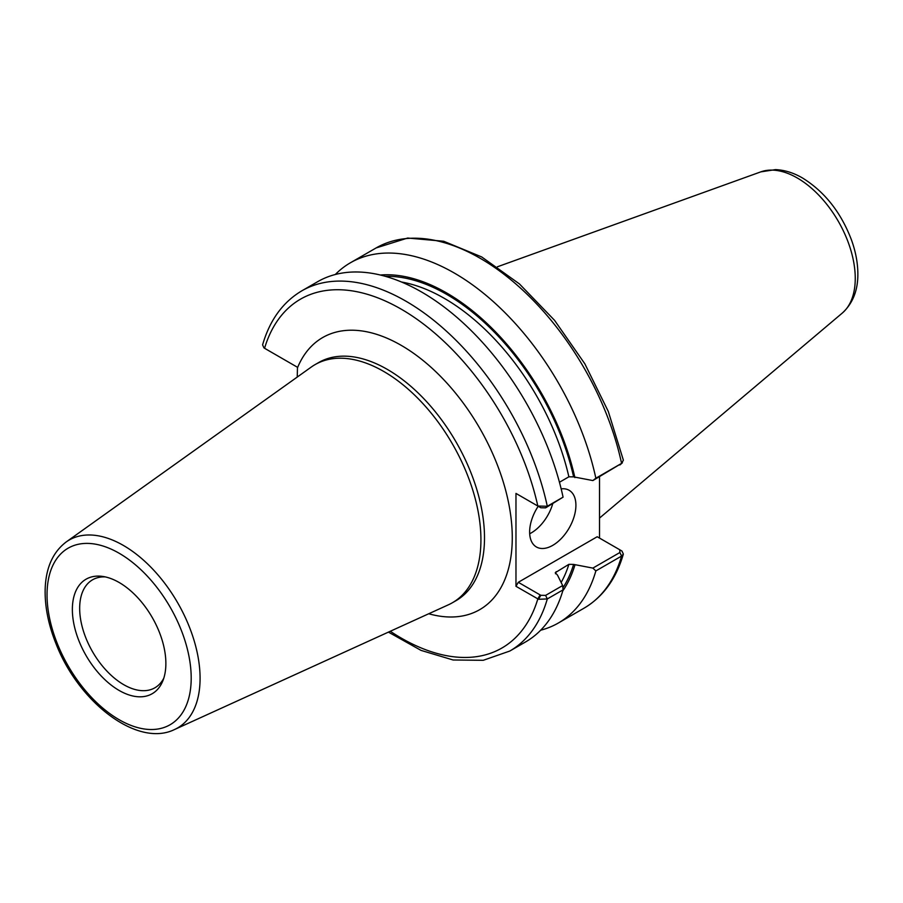 <?xml version="1.0" encoding="UTF-8"?>
<svg xmlns="http://www.w3.org/2000/svg" width="903" height="903" viewBox="0 0 903 903"><rect width="100%" height="100%" fill="white"/><g stroke="black" fill="none" stroke-linecap="round" stroke-linejoin="round"><path stroke-width="1.35" d="M538.538 506.402L540.807 507.757L545.604 507.858L563.077 497.158L547.297 506.267L537.827 506.041A201.425 116.295 -120 0 0 401.203 309.142A201.425 116.295 -120 0 0 264.568 348.276L297.482 367.284L297.234 377.082M174.516 729.534L448.531 604.739A137.448 79.351 -120 0 0 452.459 602.707A137.448 79.351 -120 0 0 480.927 539.791A137.448 79.351 -120 0 0 420.933 401.474A137.448 79.351 -120 0 0 315.023 364.643A137.448 79.351 -120 0 0 311.298 367.036L66.212 541.947C52.758 552.196 45.737 568.077 45.15 589.591C44.811 606.681 48.412 624.673 55.952 643.579C78.459 702.15 137.279 747.853 174.516 729.534A108.473 62.623 -120 0 0 200.082 678.277A108.473 62.623 -120 0 0 123.384 545.435A108.473 62.623 -120 0 0 66.212 541.947M105.301 576.904A62.341 35.996 -120 0 0 92.58 579.794A62.341 35.996 -120 0 0 79.667 608.34A62.341 35.996 -120 0 0 106.881 671.076A62.341 35.996 -120 0 0 154.921 687.781A62.341 35.996 -120 0 0 163.782 678.198M165.87 663.457A66.122 38.174 -120 0 0 102.434 576.396A66.122 38.174 -120 0 0 72.364 609.469A66.122 38.174 -120 0 0 110.64 684.655A66.122 38.174 -120 0 0 162.8 680.941A66.122 38.174 -120 0 0 165.87 663.457M599.513 476.739L599.513 538.075M559.442 482.258L568.879 476.807L573.608 476.874L592.865 480.565L621.58 463.374A207.972 120.076 -120 0 0 376.122 247.941L407.671 238.042L443.678 241.248L481.694 256.949L519.428 283.914L554.555 320.328L584.839 363.807L608.306 411.475L623.375 460.191L621.58 463.374L595.856 478.229A207.972 120.076 -120 0 0 350.398 262.784A207.972 120.076 -120 0 0 335.306 274.501M574.884 477.597A189.077 109.161 -120 0 0 380.344 275.02M595.856 478.229L592.865 480.565M540.671 630.215A207.972 120.076 -120 0 0 558.37 623.002A207.972 120.076 -120 0 0 595.856 570.922L621.58 556.067L623.352 554.092L621.986 551.101L619.808 549.792M592.865 568.1L573.608 564.409L568.879 564.341L555.277 572.671L557.523 575.155L562.659 585.539L545.604 595.393L540.807 595.303L518.288 582.3L597.199 536.743L619.718 549.735L619.887 552.512L592.865 568.1L595.856 570.922M562.75 590.957A189.077 109.161 -120 0 0 574.884 565.131M540.807 507.757L515.974 493.422L515.974 586.307L538.538 599.276L547.297 598.949L563.077 589.851L562.659 585.539M388.414 632.111L421.024 650.386L453.103 659.991L483.229 660.307L509.811 651.04L525.58 641.931A207.972 120.076 -120 0 0 563.077 589.851M266.216 349.235L263.947 347.869L262.592 344.878C269.794 320.091 282.876 302.076 301.839 290.822A207.972 120.076 -120 0 1 547.297 506.267L545.604 507.858M563.077 497.158A207.972 120.076 -120 0 0 317.619 281.713L301.839 290.822M518.288 494.765L515.974 493.422M619.887 464.977L622.393 462.799M540.807 595.303L538.538 599.276M515.974 586.307L518.288 582.3M621.986 551.101L619.898 549.859M529.677 533.763A32.722 18.895 120 0 0 552.726 503.75M561.158 488.873A32.722 18.895 -60 0 1 569.127 490.284A32.722 18.895 -60 0 1 575.911 505.262A32.722 18.895 -60 0 1 561.621 538.199A32.722 18.895 -60 0 1 536.405 546.97A32.722 18.895 -60 0 1 529.632 531.98A32.722 18.895 -60 0 1 538.211 506.267M428.733 613.758A157.077 90.695 -120 0 0 484.143 436.183A157.077 90.695 -120 0 0 297.482 367.814M315.023 364.643L318.59 362.588A137.448 79.351 60 0 1 456.038 441.939A137.448 79.351 60 0 1 456.038 600.653L452.459 602.707M191.199 678.074A101.949 58.853 -120 0 0 119.117 553.223A101.949 58.853 -120 0 0 47.035 594.84A101.949 58.853 -120 0 0 119.117 719.691A101.949 58.853 -120 0 0 191.199 678.074M623.352 554.092C616.139 578.879 603.057 596.894 584.094 608.148A207.972 120.076 -120 0 0 621.58 556.067L619.887 552.512M509.811 651.04A207.972 120.076 -120 0 0 547.297 598.949L545.604 595.393M390.277 631.265A201.425 116.295 -120 0 0 537.827 598.926L540.141 594.919M555.48 573.766A184.077 106.283 -120 0 0 556.158 571.689M561.147 582.469A184.077 106.283 -120 0 0 568.879 564.341M562.885 587.876A187.35 108.168 -120 0 0 573.608 564.409M573.608 476.874A187.35 108.168 -120 0 0 385.412 276.341M568.879 476.807A184.077 106.283 -120 0 0 401.564 282.029M855.254 278.361A81.959 47.317 -120 0 0 797.304 177.993A81.959 47.317 -120 0 0 760.777 171.875L775.485 169.617C784.583 170.012 793.602 172.8 802.519 178.004C824.665 191.729 840.986 212.397 851.484 239.984C855.57 251.327 857.692 262.344 857.85 273.022C858.155 289.919 852.974 303.261 842.296 313.07A81.959 47.317 -120 0 0 855.254 278.361M376.122 247.941L350.398 262.784M584.094 608.148L558.37 623.002M264.568 348.276L265.9 349.032M620.045 549.938L621.366 550.695M760.777 171.875L497.418 266.791M842.296 313.07L599.513 518.085"/></g></svg>
